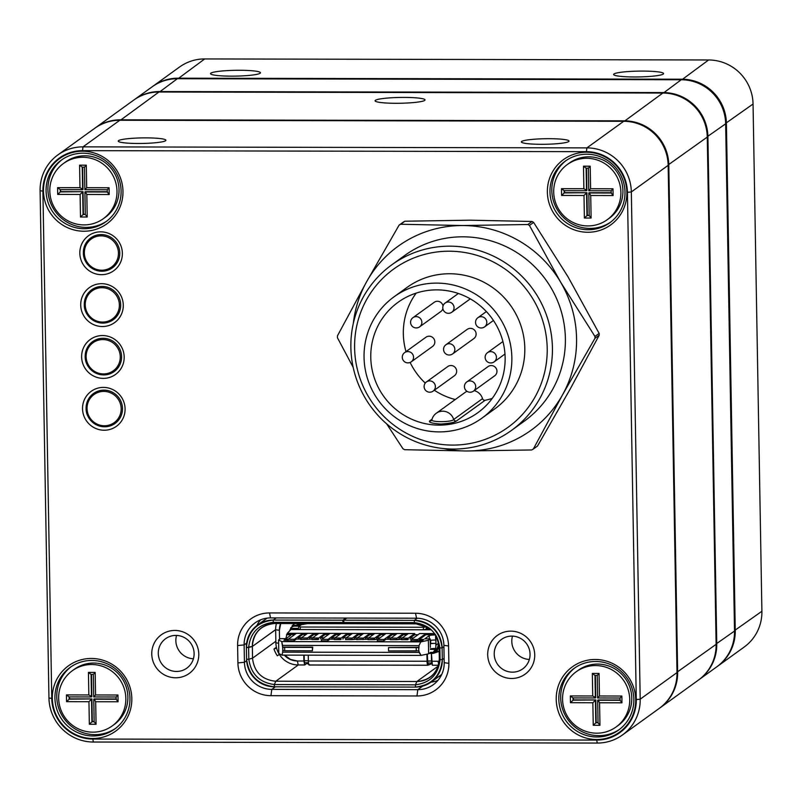 <?xml version="1.0" encoding="UTF-8"?>
<svg xmlns="http://www.w3.org/2000/svg" width="802" height="802" viewBox="0 0 802 802"><rect width="100%" height="100%" fill="white"/><g stroke="black" fill="none" stroke-linecap="round" stroke-linejoin="round"><path stroke-width="1.2" d="M549.089 138.696A23.839 2.777 179 0 1 568.879 141.413A23.839 2.777 179 0 1 545.26 144.28A23.839 2.777 179 0 1 521.541 142.235A23.839 2.777 179 0 1 549.089 138.696M145.974 137.874A23.839 2.777 179 0 1 165.763 140.591A23.839 2.777 179 0 1 142.134 143.458A23.839 2.777 179 0 1 118.425 141.423A23.839 2.777 179 0 1 145.974 137.874M622.442 734.983L659.264 708.387A44.27 43.368 -125.8 0 0 677.008 672.587L668.156 165.342A44.27 43.368 -125.8 0 0 623.715 121.282L119.819 120.26A44.27 43.368 -125.8 0 0 94.666 128.34L57.844 154.936A44.27 43.368 54.2 0 1 83.007 146.856L586.904 147.889A44.27 43.368 54.2 0 1 631.334 191.939L640.197 699.184A44.27 43.368 54.2 0 1 622.442 734.983A44.27 43.368 54.2 0 1 597.289 743.063L93.393 742.03A44.27 43.368 54.2 0 1 48.952 697.981L40.1 190.736A44.27 43.368 54.2 0 1 57.844 154.936M448.879 663.354A32.922 32.25 54.2 0 1 416.97 695.976L270.956 695.685A32.922 32.25 54.2 0 1 237.913 662.923L237.603 645.57A32.922 32.25 54.2 0 1 269.512 612.939L415.526 613.239A32.922 32.25 54.2 0 1 448.569 645.991L448.879 663.354L444.198 662.673L443.897 645.319A27.248 26.687 -125.8 0 0 416.549 618.212L270.535 617.911A27.248 26.687 -125.8 0 0 255.056 622.883A27.248 26.687 -125.8 0 0 244.129 644.908L244.43 662.272A27.248 26.687 -125.8 0 0 271.778 689.379L417.802 689.67A27.248 26.687 -125.8 0 0 433.28 684.707A27.248 26.687 -125.8 0 0 444.198 662.673M534.723 654.853A23.839 23.348 54.2 0 1 499.806 675.274A23.839 23.348 54.2 0 1 499.095 634.282A23.839 23.348 54.2 0 1 534.723 654.853M198.786 654.171A23.839 23.348 54.2 0 1 163.879 674.592A23.839 23.348 54.2 0 1 163.157 633.59A23.839 23.348 54.2 0 1 198.786 654.171M635.715 699.575A40.3 39.478 54.2 0 1 576.698 734.111A40.3 39.478 54.2 0 1 575.485 664.798A40.3 39.478 54.2 0 1 635.715 699.575M131.819 698.552A40.3 39.478 54.2 0 1 72.802 733.088A40.3 39.478 54.2 0 1 71.589 663.775A40.3 39.478 54.2 0 1 131.819 698.552M626.863 192.33A40.3 39.478 54.2 0 1 567.846 226.866A40.3 39.478 54.2 0 1 566.633 157.553A40.3 39.478 54.2 0 1 626.863 192.33M122.967 191.307A40.3 39.478 54.2 0 1 63.949 225.833A40.3 39.478 54.2 0 1 62.736 156.53A40.3 39.478 54.2 0 1 122.967 191.307M636.277 699.585L627.425 192.33A40.862 40.03 -125.8 0 0 586.402 151.668L82.506 150.646A40.862 40.03 -125.8 0 0 42.907 191.137L51.759 698.392A40.862 40.03 -125.8 0 0 92.781 739.053L596.678 740.076A40.862 40.03 -125.8 0 0 636.277 699.585L640.197 699.184L677.008 672.587M125.082 408.85A21.564 21.123 54.2 0 1 93.493 427.336A21.564 21.123 54.2 0 1 92.852 390.243A21.564 21.123 54.2 0 1 125.082 408.85M124.18 357A21.564 21.123 54.2 0 1 92.591 375.486A21.564 21.123 54.2 0 1 91.939 338.394A21.564 21.123 54.2 0 1 124.18 357M123.277 305.151A21.564 21.123 54.2 0 1 91.689 323.637A21.564 21.123 54.2 0 1 91.037 286.535A21.564 21.123 54.2 0 1 123.277 305.151M122.375 253.302A21.564 21.123 54.2 0 1 90.776 271.778A21.564 21.123 54.2 0 1 90.135 234.685A21.564 21.123 54.2 0 1 122.375 253.302M437.922 680.407A27.248 26.687 54.2 0 1 431.055 682.151M256.881 625.57A27.248 26.687 54.2 0 1 260.59 619.826M121.102 191.036A38.025 37.253 -125.8 0 0 100.21 157.433A38.025 37.253 -125.8 0 0 61.323 160.129A38.025 37.253 -125.8 0 0 53.393 212.771A38.025 37.253 -125.8 0 0 105.854 221.783A38.025 37.253 -125.8 0 0 121.102 191.036M62.255 159.478A38.025 37.253 -125.8 0 0 47.919 189.543A38.025 37.253 -125.8 0 0 68.3 222.866A38.025 37.253 -125.8 0 0 106.766 221.101M624.999 192.059A38.025 37.253 -125.8 0 0 604.106 158.455A38.025 37.253 -125.8 0 0 565.22 161.152A38.025 37.253 -125.8 0 0 557.29 213.793A38.025 37.253 -125.8 0 0 609.751 222.806A38.025 37.253 -125.8 0 0 624.999 192.059M566.152 160.5A38.025 37.253 -125.8 0 0 551.816 190.565A38.025 37.253 -125.8 0 0 572.197 223.898A38.025 37.253 -125.8 0 0 610.663 222.124M619.515 729.369A38.025 37.253 54.2 0 1 567.986 719.705A38.025 37.253 54.2 0 1 575.004 667.755M633.851 699.304A38.025 37.253 -125.8 0 0 612.959 665.71A38.025 37.253 -125.8 0 0 574.072 668.407A38.025 37.253 -125.8 0 0 566.142 721.048A38.025 37.253 -125.8 0 0 618.603 730.061A38.025 37.253 -125.8 0 0 633.851 699.304M129.954 698.281A38.025 37.253 -125.8 0 0 109.062 664.688A38.025 37.253 -125.8 0 0 70.175 667.384A38.025 37.253 -125.8 0 0 62.245 720.016A38.025 37.253 -125.8 0 0 114.706 729.028A38.025 37.253 -125.8 0 0 129.954 698.281M115.618 728.346A38.025 37.253 54.2 0 1 64.09 718.682A38.025 37.253 54.2 0 1 71.107 666.723M194.114 653.49A18.165 17.794 -125.8 0 0 165.563 638.733A18.165 17.794 -125.8 0 0 161.783 663.866A18.165 17.794 -125.8 0 0 194.114 653.49M176.56 635.425A18.165 17.794 -125.8 0 0 193.422 658.773M530.052 654.171A18.165 17.794 -125.8 0 0 501.501 639.415A18.165 17.794 -125.8 0 0 497.711 664.547A18.165 17.794 -125.8 0 0 530.052 654.171M529.35 659.455A18.165 17.794 54.2 0 1 512.488 636.116M273.973 649.029L276.399 647.264L273.973 649.029L276.62 648.156L273.973 649.029A27.699 27.138 -125.8 0 0 277.332 655.775L279.337 654.412L277.332 655.775A27.569 27.007 54.2 0 1 277.111 655.455M430.393 647.404L430.243 638.953L430.393 647.404M431.897 662.973L427.797 662.983L427.306 654.091L427.426 660.978L431.536 660.988L427.065 661.249L308.369 661.008L308.259 655.174L308.369 661.008A4.541 0.742 90.1 0 0 309.091 665.008A4.541 0.742 90.1 0 0 309.181 664.978L427.737 665.219M304.259 660.728L304.158 655.164L304.259 660.728L308.359 660.738L304.259 660.728L304.62 662.733L308.459 662.723M417.271 618.222L414.313 620.357A27.699 27.138 54.2 0 1 442.113 647.916L442.323 659.635L444.128 658.332L442.323 659.635C440.639 676.006 431.697 685.159 415.476 687.093L415.436 684.838C430.163 682.893 438.373 674.492 440.077 659.635L442.323 659.635A27.699 27.138 54.2 0 1 431.215 682.031A27.699 27.138 54.2 0 1 415.476 687.083M416.328 650.993L416.208 647.615L388.499 647.555L418.985 647.344L418.955 645.66L282.575 645.379L282.605 647.074L281.723 641.6L282.575 645.379L418.955 645.66L420.799 641.881L281.723 641.6L278.565 639.976L280.419 638.643L278.565 639.976L281.723 641.6L420.799 641.881L428.398 640.287L430.243 638.953L424.829 638.803L429.27 635.595A5.674 0.662 179 0 1 435.215 634.943A5.845 0.682 -1 0 0 429.27 635.595L429.331 638.943L429.27 635.595L424.829 638.803L430.243 638.953L428.398 640.287L420.799 641.881L418.955 645.66L418.985 647.344L388.499 647.555L418.985 647.344L418.574 650.833L421.04 655.404L428.629 653.81L428.398 640.287L428.629 653.81L430.484 652.477L428.629 653.81L421.04 655.404L281.963 655.124L278.805 653.51L278.565 639.976L278.805 653.51L281.963 655.124L282.685 652.146L281.963 655.124L421.04 655.404L419.075 652.417L282.685 652.146L282.665 650.452L282.685 652.146L419.075 652.417L418.524 647.445L416.208 647.615L416.268 650.993L388.559 650.933L388.499 647.555L388.559 650.933L418.574 650.833M275.647 629.62L252.339 646.462L246.374 647.515L246.585 659.244L248.82 659.244C251.046 674.101 259.547 682.542 274.344 684.547L274.384 686.803L274.344 684.547L415.436 684.838L415.476 687.093L274.384 686.803C258.084 684.798 248.82 675.605 246.585 659.244L246.374 647.515C248.059 631.154 257.001 622.001 273.221 620.066L273.261 622.322C258.535 624.267 250.324 632.668 248.62 647.525L246.374 647.515A27.699 27.138 54.2 0 1 257.482 625.119A27.699 27.138 54.2 0 1 273.221 620.066L342.875 620.207L345.842 618.061L342.875 620.207L342.905 622.462L273.261 622.322L273.221 620.066L342.875 620.207L342.905 622.462L273.261 622.322L274.775 623.505L344.429 623.655L274.775 623.505A23.158 22.677 54.2 0 0 252.339 646.462L252.54 658.181L275.848 641.259M307.677 663.835A4.541 4.451 54.2 0 1 306.384 662.733A4.541 4.441 54.2 0 0 307.677 663.835L307.657 662.743L307.677 663.835L309.552 664.708L307.677 663.835M368.419 638.101L374.684 638.111L374.153 639.635L367.887 639.625L368.419 638.101L367.887 639.625L378.063 639.244L374.153 639.635L374.684 638.111L368.419 638.101L374.825 633.47L368.419 638.101M284.57 655.124L290.535 659.444L297.392 660.988L303.888 660.998L303.788 655.164L304.7 664.968L303.888 660.998L297.392 660.988L298.214 664.958L304.7 664.968L306.965 663.334L304.7 664.968L298.214 664.958A22.245 21.794 54.2 0 1 275.878 642.823A22.245 21.794 -125.8 0 0 298.214 664.958L297.392 660.988A17.704 17.343 54.2 0 1 284.299 655.124M438.443 665.249L432.358 665.229L438.443 665.249M426.333 626.893L423.576 627.264L423.245 629.791L426.002 629.42L426.764 626.583L426.002 629.42L427.075 628.648L429.952 628.648L423.245 629.791L300.068 629.54L300.399 627.014L423.576 627.264L300.399 627.014L298.685 626.633L301.382 624.688L307.336 623.625L417.331 623.846M428.218 662.983L427.877 665.219L427.837 662.983L427.877 665.219L430.844 664.086L430.824 662.993L430.844 664.086A4.541 4.451 54.2 0 0 431.937 663.184A4.541 4.441 54.2 0 1 430.844 664.086L428.619 664.688M285.392 639.194L283.908 640.257L287.838 640.267L283.908 640.257L285.392 639.194L288.289 639.194L285.392 639.194L285.412 640.267L285.392 639.194M369.912 634.593L369.892 633.46L381.09 633.49L374.684 638.111L381.09 633.49L374.825 633.47L369.892 633.46L363.496 638.091L357.221 638.071L363.627 633.45L369.892 633.46L363.627 633.45L357.221 638.071L356.69 639.605L368.028 639.224L356.69 639.605L357.221 638.071L363.496 638.091L362.955 639.615L363.496 638.091L369.892 633.46L369.912 634.593L373.261 634.593L369.912 634.593L365.361 637.881L368.709 637.881L365.361 637.881L369.912 634.593M286.033 638.011L286.845 634.422A10.205 9.995 54.2 0 1 287.296 633.299L296.439 633.309L288.189 639.274L287.647 640.808L288.189 639.274L294.454 639.284L293.923 640.818L287.647 640.808L293.923 640.818L296.329 639.074L300.84 639.084L296.329 639.074L293.923 640.818L294.454 639.284L288.189 639.274L296.439 633.309L318.835 633.359L313.903 633.349L307.507 637.971L301.231 637.961L307.637 633.339L302.705 633.329L294.454 639.284L302.705 633.329L287.296 633.299L292.008 628.427L298.454 628.377L294.304 628.427M397.08 638.151L390.815 638.141L397.221 633.52L403.486 633.53L397.08 638.151L396.549 639.685L390.283 639.675L390.815 638.141L397.08 638.151L396.549 639.685L401.622 639.294L390.283 639.675L390.815 638.141L397.221 633.52L392.288 633.51L384.038 639.475L383.506 640.998L385.902 639.264L390.424 639.274L385.902 639.264L383.506 640.998L377.231 640.988L377.762 639.455L384.038 639.475L383.506 640.998L377.231 640.988L377.762 639.455L386.023 633.5L381.09 633.49L386.023 633.5L377.762 639.455L384.038 639.475L392.288 633.51L386.023 633.5L408.408 633.54L403.486 633.53L397.08 638.151M387.777 639.264L387.757 637.921L392.308 634.633L392.288 633.51L392.308 634.633L395.657 634.643L392.308 634.633L387.757 637.921L391.105 637.931L387.757 637.921L387.777 639.264M313.923 634.472L313.903 633.349L307.637 633.339L301.231 637.961L300.7 639.485L312.038 639.114L300.7 639.485L301.231 637.961L307.507 637.971L306.965 639.505L307.507 637.971L313.903 633.349L313.923 634.472L317.271 634.482L313.923 634.472L309.372 637.76L312.72 637.77L309.372 637.76L313.923 634.472M352.299 638.061L346.023 638.051L352.429 633.43L358.695 633.44L352.299 638.061L351.757 639.595L345.492 639.585L346.023 638.051L352.299 638.061L351.757 639.595L356.83 639.204L345.492 639.585L346.023 638.051L352.429 633.43L347.497 633.42L363.627 633.45L358.695 633.44L352.299 638.061M419.606 633.56L411.356 639.525L410.825 641.059L411.356 639.525L419.606 633.56L425.882 633.58L417.631 639.535L411.356 639.525L417.631 639.535L417.09 641.069L410.825 641.059L422.313 640.537L423.797 639.475L422.313 640.537L417.09 641.069L417.631 639.535L425.882 633.58L434.694 633.6L419.606 633.56M423.576 627.264L423.245 629.791L300.068 629.54L298.354 629.159L300.068 629.54L300.399 627.014L298.685 626.633L301.382 624.688L307.346 623.615M435.165 634.232A23.158 22.677 54.2 0 1 439.115 646.843L439.316 658.562A23.158 22.677 54.2 0 1 416.88 681.51L438.183 666.121L416.88 681.51L415.436 684.838L274.344 684.547L275.788 681.219L416.88 681.51L275.788 681.219L298.304 664.958M414.313 620.357L414.313 620.357C430.614 622.362 439.877 631.555 442.113 647.916L439.877 647.916C437.651 633.049 429.15 624.618 414.353 622.613L414.313 620.357L343.767 620.217L414.313 620.357L414.353 622.613L343.807 622.472L343.767 620.217L346.735 618.061L343.767 620.217L343.807 622.472L345.321 623.655L415.867 623.796A23.158 22.677 54.2 0 1 430.664 629.219M439.877 647.826L436.077 635.625M290.484 629.52L431.306 629.801L290.484 629.52L292.008 628.427L294.655 628.377A2.266 2.226 54.2 0 0 294.174 628.427M252.5 658.181C254.194 672.076 261.963 679.775 275.788 681.269M427.426 660.978L427.065 661.249A4.692 0.772 90.1 0 0 427.877 665.219A4.541 0.742 -89.9 0 1 427.787 665.249A4.541 0.742 -89.9 0 1 427.065 661.249L426.935 654.171L427.065 661.249L308.369 661.008M318.725 639.124L311.898 639.515L312.429 637.981L318.705 638.001L318.163 639.525L318.725 639.124M329.923 639.144L334.434 639.154L329.923 639.144L327.517 640.888L321.241 640.868L321.782 639.344L330.033 633.379L341.231 633.41L336.299 633.4L328.048 639.354L327.517 640.888L329.923 639.144M341.121 639.174L334.294 639.555L334.825 638.031L341.101 638.041L340.559 639.575L341.121 639.174M408.298 639.304L401.481 639.695L402.013 638.161L408.278 638.181L407.747 639.705L408.298 639.304M434.734 651.254L433.22 652.357L430.484 652.347L433.22 652.357A14.416 8.802 7.5 0 0 435.296 649.379L433.22 652.347L434.734 651.254A10.205 9.995 -125.8 0 0 438.343 643.374L438.303 641.129L438.343 643.374A10.205 10.005 54.2 0 1 434.734 651.254L434.734 651.254M302.725 634.452L302.705 633.329L302.725 634.452L306.073 634.462L302.725 634.452L298.174 637.74L301.522 637.75L298.174 637.74L302.725 634.452M273.221 620.066L276.199 617.921L273.221 620.066M336.319 634.522L336.299 633.4L328.048 639.354L321.782 639.344L328.048 639.354L327.517 640.888L321.241 640.868L321.782 639.344L330.033 633.379L318.835 633.359L325.101 633.369L318.705 638.001L318.163 639.525L311.898 639.515L312.429 637.981L318.835 633.359L312.429 637.981L318.705 638.001L325.101 633.369L336.299 633.4L336.319 634.522L339.667 634.532L336.319 634.522L331.767 637.811L335.116 637.821L331.767 637.811L336.319 634.522M309.392 638.893L309.372 637.76L309.392 638.893M427.075 628.648L427.035 626.733L427.075 628.648M282.855 650.552L282.795 647.174L284.64 647.344L282.605 647.074L282.855 650.552L284.7 650.723L284.64 647.344L312.349 647.404L312.409 650.783L284.7 650.723L284.64 647.344L312.72 647.134L282.605 647.074L312.72 647.134L312.409 650.783L284.64 650.723M347.517 634.542L347.497 633.42L341.101 638.041L340.559 639.575L334.294 639.555L334.825 638.031L341.231 633.41L347.497 633.42L341.231 633.41L334.825 638.031L341.101 638.041L347.497 633.42L347.517 634.542L350.865 634.552L347.517 634.542L342.965 637.831L346.314 637.841L342.965 637.831L347.517 634.542M428.248 664.958L428.218 663.324M331.787 639.154L331.767 637.811L331.787 639.154M298.354 629.159L298.655 626.863M290.324 629.65A4.692 4.591 54.2 0 1 294.615 626.121L299.377 626.131L294.615 626.121L295.798 625.259L300.56 625.269L299.377 626.131L300.56 625.269L295.798 625.259A4.541 4.441 -125.8 0 0 293.211 626.091L292.028 626.953A4.541 4.441 54.2 0 1 294.615 626.121M415.466 684.838L416.88 681.56C430.664 680.116 438.163 672.457 439.376 658.562M342.905 622.462L344.429 623.655L342.905 622.462M376.579 639.244L376.559 637.901L381.11 634.613L381.09 633.49L381.11 634.613L384.459 634.623L381.11 634.613L376.559 637.901L379.907 637.911L376.559 637.901L376.579 639.244M438.343 643.374L435.977 645.089L435.947 643.394A5.684 0.662 -1 0 0 430.534 643.735L430.534 643.735A5.674 0.662 179 0 1 435.947 643.394L435.887 640.016A5.684 0.662 -1 0 0 430.473 640.357A5.674 0.662 -1 0 1 435.887 640.016L435.857 638.322L436.99 637.5L435.857 638.322L435.496 634.743L425.902 634.703L435.476 634.723L435.947 643.394L430.824 643.384L435.947 643.394L435.747 648.247A10.205 9.995 54.2 0 1 435.296 649.379L430.423 649.369L435.296 649.379L435.446 648.467A5.845 0.682 -1 0 0 430.413 648.848M276.429 623.515A22.245 21.794 -125.8 0 0 275.647 629.75L275.878 642.823L275.647 629.75L279.387 630.292L279.547 639.274L279.387 630.292A17.704 17.343 54.2 0 1 280.62 623.525M291.457 627.445L294.555 623.545M301.773 623.665L301.111 624.146L302.123 624.146L302.785 623.665L301.773 623.665L302.865 623.565L301.111 624.146A10.225 10.015 54.2 0 0 296.519 625.269A10.225 10.025 54.2 0 1 301.111 624.146L301.773 623.665A10.225 10.015 -125.8 0 0 296.359 625.269M398.955 637.951L403.506 634.663L406.855 634.663L403.506 634.663L403.486 633.53L403.506 634.663L398.955 637.951L402.303 637.951L398.955 637.951L398.975 639.074L398.955 637.951M286.204 638.522L284.9 638.653L286.204 638.522L290.645 635.314L286.204 638.522M439.185 650.983L433.842 653.169M434.854 652.617A4.541 4.441 54.2 0 0 436.679 649.109A4.692 4.591 54.2 0 1 432.278 653.45L429.14 653.45L432.278 653.45A4.541 4.441 54.2 0 0 434.854 652.617L436.037 651.765A4.541 4.441 -125.8 0 0 437.862 648.096L437.832 646.723L437.862 648.096L436.859 648.818L437.862 648.096M290.685 628.537A4.541 4.451 54.2 0 1 290.685 627.836L290.685 628.537M410.153 637.971L413.501 637.981L410.153 637.971L414.704 634.683L414.684 633.55L408.408 633.54L414.684 633.55L408.278 638.181L407.747 639.705L401.481 639.695L402.013 638.161L408.408 633.54L402.013 638.161L408.278 638.181L414.684 633.55L414.704 634.683L418.053 634.693L414.704 634.683L410.153 637.971L410.173 639.094L410.153 637.971M298.204 639.084L298.174 637.74L298.204 639.084M320.589 638.913L320.569 637.791L323.918 637.791L320.569 637.791L325.121 634.502L328.469 634.502L325.121 634.502L325.101 633.369L325.121 634.502L320.569 637.791L320.589 638.913M342.985 639.174L342.965 637.831L342.985 639.174M354.183 639.194L354.163 637.861L357.512 637.861L354.163 637.861L358.715 634.572L362.063 634.572L358.715 634.572L358.695 633.44L358.715 634.572L354.163 637.861L354.183 639.194M365.381 639.214L365.361 637.881L365.381 639.214M303.617 624.427L303.607 623.565L303.617 624.427M430.534 643.735L430.774 640.307L430.534 643.735M438.674 664.377L438.032 661.269L431.536 661.259L432.358 665.229L431.406 653.45L431.536 661.259L438.032 661.269L438.674 664.377M419.336 640.537L419.316 639.465L423.797 639.475L419.316 639.465L425.902 634.703L425.882 633.58L425.902 634.703L419.316 639.465L419.336 640.537M278.625 643.224L275.878 642.823L278.625 643.224M286.545 634.643A5.674 0.662 179 0 1 290.715 635.204A5.674 0.662 179 0 1 290.645 635.314A5.845 0.682 -1 0 0 286.545 634.643L294.885 634.442L286.845 634.422L287.296 633.299M286.033 638.542L286.033 638.021M442.113 647.916L443.917 646.612L442.113 647.916L442.323 659.635L440.077 659.635L439.316 658.562L439.115 646.843L439.877 647.916L440.077 659.635L439.877 647.916L442.113 647.916M429.421 628.187L415.877 623.745L414.423 622.613M417.311 623.846L307.336 623.625M293.572 624.026A4.541 4.451 54.2 0 1 294.093 623.876M292.469 625.199A4.541 4.451 -125.8 0 0 292.068 626.292A4.541 4.451 54.2 0 1 292.469 625.199M435.446 648.467A5.674 0.662 -1 0 0 430.413 648.838M275.647 629.75L279.387 630.292L280.74 623.525M274.785 623.455C261.001 624.898 253.502 632.557 252.289 646.452L248.62 647.505L248.82 659.244L246.585 659.244A27.699 27.138 54.2 0 0 274.384 686.803L415.476 687.093M437.762 649.089A10.225 10.015 -125.8 0 0 439.135 647.886M439.085 646.001A10.225 10.015 54.2 0 1 437.852 648.367A10.205 10.005 54.2 0 0 439.085 646.001M280.419 638.643L284.9 638.653L280.419 638.643M294.073 623.896L293.532 624.076M275.647 629.7L253.001 645.981M439.205 661.229A17.704 17.343 54.2 0 1 438.032 661.269L439.205 661.229M294.113 623.545L289.943 629.981M415.867 623.796L345.321 623.655L343.807 622.472L414.353 622.613L415.867 623.796M248.62 647.525L248.82 659.244L252.54 658.181L252.339 646.462M290.294 629.68A4.541 4.441 54.2 0 1 292.028 626.953M433.481 653.289L439.195 651.404M445.912 344.75L467.195 329.381A5.674 5.564 54.2 0 1 476.117 333.983A5.674 5.564 54.2 0 1 473.842 338.584L452.559 353.953A5.674 5.564 -125.8 0 0 449.13 343.717A5.674 5.564 -125.8 0 0 445.912 344.75A5.674 5.674 0 0 0 444.639 352.68A5.674 5.674 0 0 0 452.559 353.953A5.674 5.564 -125.8 0 1 449.341 354.985M416.368 327.908A5.674 5.564 -125.8 0 0 421.862 322.274A5.674 5.564 -125.8 0 0 412.94 317.672L434.213 302.304A5.674 5.564 54.2 0 1 443.035 305.963M442.884 308.69A5.674 5.564 54.2 0 1 440.859 311.507L419.586 326.875A5.674 5.674 0 0 1 411.657 325.592A5.674 5.674 0 0 1 412.94 317.672M426.453 381.932L447.737 366.564A5.674 5.564 54.2 0 1 456.659 371.166A5.674 5.564 54.2 0 1 454.383 375.767L433.1 391.135A5.674 5.564 -125.8 0 0 429.671 380.9A5.674 5.564 -125.8 0 0 426.453 381.932A5.674 5.674 0 0 0 425.18 389.862A5.674 5.674 0 0 0 433.1 391.135A5.674 5.564 -125.8 0 1 429.882 392.168M466.764 381.963L488.047 366.594A5.674 5.564 54.2 0 1 496.969 371.196A5.674 5.564 54.2 0 1 494.694 375.797L473.411 391.165A5.674 5.564 -125.8 0 0 469.982 380.93A5.674 5.564 -125.8 0 0 466.764 381.963A5.674 5.674 0 0 0 465.491 389.892A5.674 5.674 0 0 0 473.411 391.165A5.674 5.564 -125.8 0 1 470.193 392.198M404.629 352.609L425.912 337.241A5.674 5.564 54.2 0 1 434.834 341.842A5.674 5.564 54.2 0 1 432.559 346.444L411.276 361.812A5.674 5.564 -125.8 0 0 407.847 351.577A5.674 5.564 -125.8 0 0 404.629 352.609A5.674 5.674 0 0 0 403.356 360.529A5.674 5.674 0 0 0 411.276 361.812A5.674 5.564 -125.8 0 1 408.058 362.845M474.132 390.644A11.348 11.118 54.2 0 1 482.523 398.644L453.661 419.496A11.348 11.118 -125.8 0 0 436.268 413.261L465.13 392.409A11.348 11.118 54.2 0 1 467.005 391.326M482.523 398.644A2.266 2.226 -125.8 0 0 485.16 400.268A68.11 66.716 54.2 0 0 492.268 398.393M455.275 399.536A68.11 66.716 54.2 0 1 434.333 390.243M425.271 383.085A68.11 66.716 54.2 0 1 410.133 362.454M406.002 351.617A68.11 66.716 54.2 0 1 416.198 293.091M431.225 420.719L429.481 421.09C428.9 422.504 432.649 423.486 440.729 424.047C449.08 423.496 454.273 422.514 456.298 421.11L485.16 400.268M436.689 289.873A68.11 66.716 54.2 0 1 501.581 337.03A68.11 66.716 54.2 0 1 477.832 412.709A68.11 66.716 54.2 0 1 439.215 425.14A68.11 66.716 54.2 0 1 374.323 377.973A68.11 66.716 54.2 0 1 398.073 302.294A68.11 66.716 54.2 0 1 436.689 289.873M439.346 431.897A74.917 73.383 54.2 0 1 367.958 380.028A74.917 73.383 54.2 0 1 394.083 296.77A74.917 73.383 54.2 0 1 436.559 283.106A74.917 73.383 54.2 0 1 507.947 334.985A74.917 73.383 54.2 0 1 481.822 418.233A74.917 73.383 54.2 0 1 439.346 431.897M394.083 296.77L407.035 287.417A74.917 73.383 54.2 0 1 449.511 273.753A74.917 73.383 54.2 0 1 520.899 325.632A74.917 73.383 54.2 0 1 494.774 408.88L481.822 418.233M452.719 445.09A97.623 95.628 54.2 0 1 354.604 348.078A97.623 95.628 54.2 0 1 449.09 251.206A97.623 95.628 54.2 0 1 547.205 348.218A97.623 95.628 54.2 0 1 452.719 445.09M453.541 449.06A102.165 100.07 54.2 0 1 356.198 378.323A102.165 100.07 54.2 0 1 391.817 264.8A102.165 100.07 54.2 0 1 449.742 246.164A102.165 100.07 54.2 0 1 547.094 316.9A102.165 100.07 54.2 0 1 511.465 430.423A102.165 100.07 54.2 0 1 453.541 449.06M599.184 335.256L569.951 389.471L537.52 446.002L533.33 449.03L562.553 394.815L594.984 338.284L599.184 335.256A130.536 127.869 -125.8 0 0 599.144 333.411L594.954 336.439L560.588 282.093L529.43 225.432L533.621 222.405L567.986 276.75L599.144 333.411M400.639 224.249L404.84 221.222L470.032 220.189L532.017 221.472L527.816 224.51L462.624 225.532L400.639 224.249A130.536 127.869 -125.8 0 0 399.065 225.172L366.634 281.702L337.411 335.918A130.536 127.869 -125.8 0 0 337.442 337.762L353.171 367.326M533.621 222.405A130.536 127.869 -125.8 0 0 532.017 221.472M404.84 221.222A130.536 127.869 -125.8 0 0 403.266 222.134L399.065 225.172M529.43 225.432A130.536 127.869 -125.8 0 0 527.816 224.51M594.984 338.284A130.536 127.869 -125.8 0 0 594.954 336.439M386.704 423.907L402.965 448.769A130.536 127.869 -125.8 0 0 404.579 449.691L466.563 450.985L531.756 449.952A130.536 127.869 -125.8 0 0 533.33 449.03M443.737 448.579A113.513 111.197 -125.8 0 0 466.563 450.985A113.513 111.197 -125.8 0 0 562.553 394.815A113.513 111.197 -125.8 0 0 560.588 282.093A113.513 111.197 -125.8 0 0 462.624 225.532A113.513 111.197 -125.8 0 0 366.634 281.702A113.513 111.197 -125.8 0 0 353.311 323.396M511.465 430.423L524.418 421.07A102.165 100.07 -125.8 0 0 560.067 307.607A102.165 100.07 -125.8 0 0 462.824 236.811A102.165 100.07 -125.8 0 0 404.769 255.447L391.817 264.8M440.017 675.675L440.057 677.51M634.532 76.972A24.972 2.907 179 0 1 613.811 74.807A24.972 2.907 179 0 1 638.552 71.117A24.972 2.907 179 0 1 663.404 73.934A24.972 2.907 179 0 1 634.532 76.972M231.417 76.15A24.972 2.907 179 0 1 210.695 73.984A24.972 2.907 179 0 1 235.437 70.305A24.972 2.907 179 0 1 260.289 73.122A24.972 2.907 179 0 1 231.417 76.15M152.54 86.536A44.27 43.368 54.2 0 1 152.911 86.265A44.27 43.368 54.2 0 1 178.064 78.185L681.961 79.208A44.27 43.368 54.2 0 1 726.401 123.267L735.254 630.512A44.27 43.368 54.2 0 1 717.509 666.312A44.27 43.368 54.2 0 1 717.138 666.572M717.509 666.312L744.156 647.064A44.27 43.368 -125.8 0 0 761.9 611.264L753.048 104.019A44.27 43.368 -125.8 0 0 708.607 59.97L204.71 58.937A44.27 43.368 -125.8 0 0 179.558 67.017L152.911 86.265M134.094 99.859A44.27 43.368 54.2 0 1 134.405 99.628A44.27 43.368 54.2 0 1 159.568 91.548L663.465 92.581A44.27 43.368 54.2 0 1 707.905 136.631L716.757 643.876A44.27 43.368 54.2 0 1 699.003 679.675A44.27 43.368 54.2 0 1 698.692 679.906M699.003 679.675L716.767 666.843A44.27 43.368 -125.8 0 0 734.522 631.044L725.66 123.799A44.27 43.368 -125.8 0 0 681.229 79.749L177.332 78.726A44.27 43.368 -125.8 0 0 152.169 86.796L134.405 99.628M659.896 707.935L698.382 680.126A44.27 43.368 -125.8 0 0 716.126 644.337L707.274 137.082A44.27 43.368 -125.8 0 0 662.833 93.032L158.936 92.009A44.27 43.368 -125.8 0 0 133.784 100.08L95.298 127.879A44.27 43.368 54.2 0 1 120.45 119.809L624.347 120.831A44.27 43.368 54.2 0 1 668.788 164.881L677.64 672.136A44.27 43.368 54.2 0 1 659.896 707.935A44.27 43.368 54.2 0 1 659.575 708.156M404.118 97.413A24.972 2.907 179 0 1 424.849 100.26A24.972 2.907 179 0 1 400.098 103.257A24.972 2.907 179 0 1 375.256 101.122A24.972 2.907 179 0 1 404.118 97.413M112.2 725.94L114.235 724.477A34.055 33.353 -125.8 0 0 127.879 696.938A34.055 33.353 -125.8 0 0 109.172 666.853A34.055 33.353 -125.8 0 0 74.345 669.269L72.31 670.733A34.055 33.353 -125.8 0 0 65.213 717.87A34.055 33.353 -125.8 0 0 112.2 725.94A34.055 33.353 -125.8 0 0 125.844 698.412A34.055 33.353 -125.8 0 0 107.137 668.317A34.055 33.353 -125.8 0 0 72.31 670.733M66.556 701.67L66.446 694.903L88.842 694.953L88.441 672.407L95.157 672.417L95.558 694.963L117.954 695.013L118.064 701.77L95.669 701.73L96.07 724.276L89.353 724.256L88.952 701.71L66.556 701.67L69.503 698.883L69.463 696.898M88.952 701.71L91.528 699.194L91.919 721.74L94.155 721.75L93.764 699.204L116.16 699.244L116.12 696.998L93.724 696.948L93.333 674.402L91.087 674.402L91.488 696.948L69.092 696.898L69.132 699.154L91.899 698.933L69.503 698.883M89.353 724.256L92.29 721.479L91.899 698.933M94.155 721.479L92.29 721.479M95.669 701.73L94.135 698.933L116.16 698.983M88.842 694.953L91.859 696.677L91.468 674.402M116.16 699.244L118.064 701.77M116.12 696.998L117.954 695.013M96.07 724.276L94.155 721.75M93.724 696.948L95.558 694.963M93.333 674.402L95.157 672.417M91.087 674.402L88.441 672.407M66.446 694.903L69.092 696.898M616.096 726.973L618.131 725.499A34.055 33.353 -125.8 0 0 631.775 697.961A34.055 33.353 -125.8 0 0 613.069 667.876A34.055 33.353 -125.8 0 0 578.242 670.292L576.207 671.765A34.055 33.353 -125.8 0 0 569.109 718.903A34.055 33.353 -125.8 0 0 616.096 726.973A34.055 33.353 -125.8 0 0 629.74 699.434A34.055 33.353 -125.8 0 0 611.034 669.349A34.055 33.353 -125.8 0 0 576.207 671.765M570.453 702.692L570.342 695.936L592.728 695.976L592.337 673.429L599.054 673.449L599.455 695.986L621.851 696.036L621.961 702.803L599.565 702.752L599.966 725.299L593.249 725.289L592.848 702.742L570.453 702.692L573.4 699.905L573.36 697.92M592.848 702.742L595.425 700.226L595.816 722.762L598.051 722.772L597.66 700.226L620.056 700.276L620.016 698.021L597.62 697.971L597.229 675.424L594.984 675.424L595.385 697.971L572.989 697.92L573.029 700.176L595.796 699.956L573.4 699.905M593.249 725.289L596.187 722.502L595.796 699.956M598.051 722.502L596.187 722.502M599.565 702.752L598.031 699.956L620.056 700.006M592.728 695.976L595.756 697.7L595.365 675.424M620.056 700.276L621.961 702.803M620.016 698.021L621.851 696.036M599.966 725.299L598.051 722.772M597.62 697.971L599.455 695.986M597.229 675.424L599.054 673.449M594.984 675.424L592.337 673.429M570.342 695.936L572.989 697.92M607.234 219.718L609.269 218.244A34.055 33.353 -125.8 0 0 622.923 190.716A34.055 33.353 -125.8 0 0 604.217 160.621A34.055 33.353 -125.8 0 0 569.39 163.037L567.355 164.51A34.055 33.353 -125.8 0 0 560.257 211.648A34.055 33.353 -125.8 0 0 607.234 219.718A34.055 33.353 -125.8 0 0 620.888 192.179A34.055 33.353 -125.8 0 0 602.182 162.094A34.055 33.353 -125.8 0 0 567.355 164.51M561.601 195.447L561.48 188.681L583.876 188.721L583.485 166.184L590.202 166.194L590.593 188.741L612.989 188.781L613.109 195.548L590.713 195.498L591.114 218.044L584.387 218.034L583.996 195.487L561.601 195.447L564.538 192.66L564.508 190.675M583.996 195.487L586.563 192.971L586.964 215.517L589.199 215.517L588.808 192.971L611.204 193.021L611.164 190.766L588.768 190.726L588.377 168.179L586.132 168.169L586.533 190.716L564.137 190.675L564.167 192.921L586.934 192.701L564.538 192.66M584.387 218.034L587.335 215.247L586.934 192.701M589.199 215.257L587.335 215.247M590.713 195.498L589.179 192.711L611.194 192.751M583.876 188.721L586.894 190.445L586.513 168.169M611.204 193.021L613.109 195.548M611.164 190.766L612.989 188.781M591.114 218.044L589.199 215.517M588.768 190.726L590.593 188.741M588.377 168.179L590.202 166.194M586.132 168.169L583.485 166.184M561.48 188.681L564.137 190.675M103.338 218.695L105.373 217.222A34.055 33.353 -125.8 0 0 119.027 189.683A34.055 33.353 -125.8 0 0 100.32 159.598A34.055 33.353 -125.8 0 0 65.493 162.014L63.458 163.488A34.055 33.353 -125.8 0 0 56.361 210.625A34.055 33.353 -125.8 0 0 103.338 218.695A34.055 33.353 -125.8 0 0 116.992 191.157A34.055 33.353 -125.8 0 0 98.285 161.072A34.055 33.353 -125.8 0 0 63.458 163.488M57.704 194.415L57.584 187.658L79.979 187.698L79.588 165.152L86.305 165.172L86.706 187.718L109.092 187.758L109.212 194.525L86.816 194.475L87.218 217.021L80.491 217.011L80.1 194.465L57.704 194.415L60.641 191.638L60.611 189.643M80.1 194.465L82.666 191.949L83.067 214.495L85.303 214.495L84.912 191.949L107.308 191.999L107.267 189.743L84.872 189.693L84.481 167.157L82.235 167.147L82.636 189.693L60.24 189.643L60.28 191.899L83.037 191.678L60.641 191.638M80.491 217.011L83.438 214.224L83.037 191.678M85.303 214.224L83.438 214.224M86.816 194.475L85.283 191.688L107.298 191.728M79.979 187.698L82.997 189.422L82.616 167.147M107.308 191.999L109.212 194.525M107.267 189.743L109.092 187.758M87.218 217.021L85.303 214.495M84.872 189.693L86.706 187.718M84.481 167.157L86.305 165.172M82.235 167.147L79.588 165.152M57.584 187.658L60.24 189.643M586.402 151.668L586.904 147.889L623.715 121.282M119.819 120.26L83.007 146.856L82.506 150.646M416.97 695.976L417.802 689.67L422.734 686.111M275.347 686.803L271.778 689.379L270.956 695.685M237.913 662.923L244.43 662.272L246.645 660.668M246.655 643.084L244.129 644.908L237.603 645.57M668.156 165.342L631.334 191.939L627.425 192.33M48.952 697.981L51.759 698.392M92.781 739.053L93.393 742.03M596.678 740.076L597.289 743.063M40.1 190.736L42.907 191.137M270.535 617.911L269.512 612.939M415.526 613.239L416.549 618.212M448.569 645.991L443.897 645.319M496.418 357.281A5.674 5.564 -125.8 0 0 487.496 352.669A5.674 5.674 0 0 0 486.212 360.599A5.674 5.674 0 0 0 494.142 361.872A5.674 5.564 -125.8 0 0 496.418 357.281M490.924 362.905A5.674 5.564 -125.8 0 0 494.142 361.872L504.979 354.043M486.804 322.324A5.674 5.564 -125.8 0 0 477.882 317.722A5.674 5.674 0 0 0 476.609 325.642A5.674 5.674 0 0 0 484.528 326.925A5.674 5.564 -125.8 0 0 486.804 322.324M481.31 327.958A5.674 5.564 -125.8 0 0 484.528 326.925L493.451 320.479M454.052 307.647A5.674 5.564 -125.8 0 0 445.13 303.046A5.674 5.674 0 0 0 443.857 310.965A5.674 5.674 0 0 0 451.777 312.249A5.674 5.564 -125.8 0 0 454.052 307.647M448.559 313.281A5.674 5.564 -125.8 0 0 451.777 312.249L470.293 298.865M431.215 420.729L431.917 419.667M456.298 421.11L454.674 420.829L453.661 419.496C452.168 422.373 428.94 422.373 432.057 419.486M432.027 419.256L429.481 421.09M118.455 253.071A17.303 16.942 54.2 0 1 101.694 270.214A17.303 16.942 54.2 0 1 84.33 253.001A17.303 16.942 54.2 0 1 101.092 235.858A17.303 16.942 54.2 0 1 118.455 253.071M112.39 267.858C97.854 277.101 83.228 265.472 83.368 252.891A18.456 18.075 54.2 0 1 109.643 236.64A18.456 18.075 54.2 0 1 112.39 267.858A18.456 18.075 54.2 0 1 83.378 252.861C83.418 246.635 85.894 241.653 90.776 237.943M119.368 304.92A17.303 16.942 54.2 0 1 102.596 322.073A17.303 16.942 54.2 0 1 85.233 304.86A17.303 16.942 54.2 0 1 101.994 287.707A17.303 16.942 54.2 0 1 119.368 304.92M84.28 304.72A18.456 18.075 54.2 0 1 110.556 288.489A18.456 18.075 54.2 0 1 113.293 319.717A18.456 18.075 54.2 0 1 84.28 304.72M120.27 356.78A17.303 16.942 54.2 0 1 103.508 373.922A17.303 16.942 54.2 0 1 86.135 356.71A17.303 16.942 54.2 0 1 102.907 339.567A17.303 16.942 54.2 0 1 120.27 356.78M85.192 356.569A18.456 18.075 54.2 0 1 111.458 340.339A18.456 18.075 54.2 0 1 114.195 371.567A18.456 18.075 54.2 0 1 85.192 356.569M121.172 408.629A17.303 16.942 54.2 0 1 104.41 425.772A17.303 16.942 54.2 0 1 87.047 408.559A17.303 16.942 54.2 0 1 103.809 391.416A17.303 16.942 54.2 0 1 121.172 408.629M86.095 408.418A18.456 18.075 54.2 0 1 112.36 392.198A18.456 18.075 54.2 0 1 115.107 423.416A18.456 18.075 54.2 0 1 86.095 408.418M204.71 58.937L177.994 78.726M681.89 79.749L708.607 59.97M753.048 104.019L725.65 123.338M734.512 630.593L761.9 611.264M725.66 123.799L707.264 136.691M716.116 643.946L734.522 631.044M177.332 78.726L159.508 92.009M663.404 93.042L681.229 79.749M677.008 672.196L716.126 644.337M707.274 137.082L668.146 164.951M624.287 121.292L662.833 93.032M158.936 92.009L120.39 120.26M304.62 662.733L308.459 662.743M427.155 662.983L431.897 662.993M431.245 663.825L431.957 663.304M431.255 676.407L430.032 677.289M441.732 674.442L431.215 682.031M267.176 618.111L257.482 625.119M309.091 665.008L427.787 665.249M262.845 626.853L261.622 627.735M502.924 341.522L487.496 352.669M486.383 311.577L477.882 317.722M458.373 293.482L445.13 303.046M436.268 413.261A11.348 11.348 0 0 0 431.917 419.677M113.293 319.717C98.756 328.95 84.13 317.321 84.27 304.74C84.33 298.494 86.796 293.512 91.679 289.793M114.195 371.567C99.659 380.8 85.032 369.171 85.172 356.589C85.233 350.344 87.699 345.361 92.591 341.652M115.107 423.416C100.561 432.649 85.944 421.03 86.075 408.449C86.135 402.193 88.611 397.211 93.493 393.501"/></g></svg>
